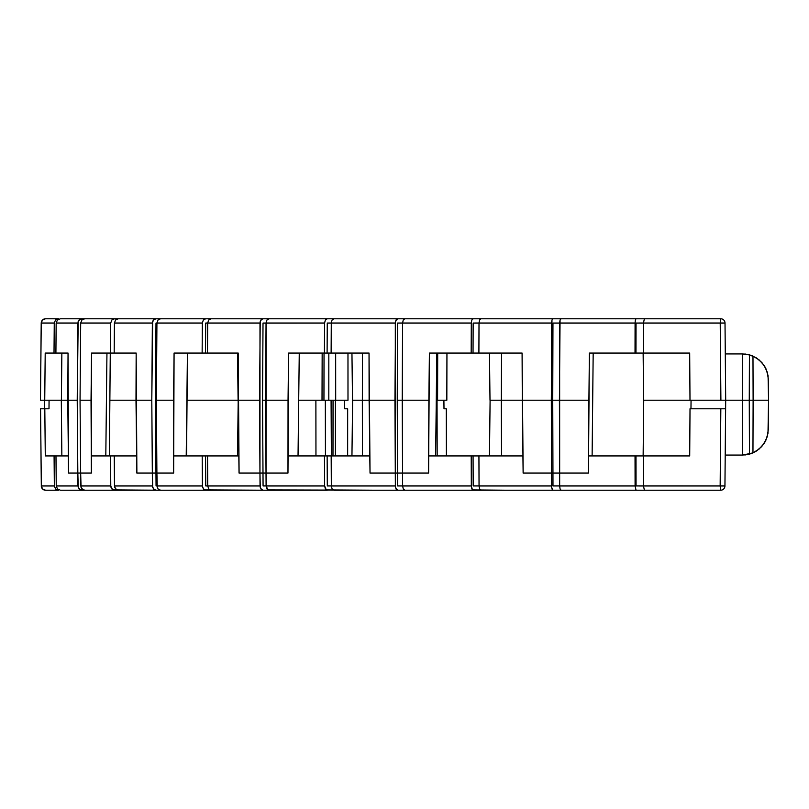 <?xml version="1.0" encoding="UTF-8"?>
<svg xmlns="http://www.w3.org/2000/svg" width="809" height="809" viewBox="0 0 809 809"><rect width="100%" height="100%" fill="white"/><g stroke="black" fill="none" stroke-linecap="round" stroke-linejoin="round"><path stroke-width="1.21" d="M322.164 353.068L322.022 400.212L322.164 353.068M323.944 400.212L324.035 353.068L323.944 400.212M720.859 408.788L725.592 408.788L725.693 400.212L720.9 400.212L720.222 323.034L720.728 318.776L720.222 323.034L725.016 323.034L725.693 400.212L725.016 323.034L643.438 323.034L644.389 318.776L720.728 318.776L644.389 318.776L643.438 323.034L636.036 323.064L643.438 323.064L643.377 353.068L689.683 353.068L689.996 400.212L643.63 400.212L643.135 353.068L643.63 400.212L720.9 400.212L720.222 323.034L643.438 323.034L643.377 353.068L635.975 353.068L636.036 323.064L635.975 353.068L635.025 353.068L635.085 323.034L552.962 323.064L552.739 400.212L552.962 323.064L559.636 323.064L560.061 320.02L561.052 318.776L636.036 318.776L561.052 318.776L560.061 320.02L559.413 400.212L588.901 400.212L589.387 353.068L635.025 353.068L635.085 323.034L559.636 323.034L559.666 485.966L560.081 488.98L561.082 490.224L636.046 490.224L635.095 485.966L635.035 455.932L588.578 455.932L588.467 473.073L588.901 400.212L559.413 400.212L559.626 473.073L588.426 473.073L523.16 473.073L551.536 473.073L551.546 323.034L479.009 323.034L478.898 353.068L522.088 353.068L522.301 400.212L551.323 400.212L551.971 320.02L552.962 318.776L572.287 318.776L480.87 318.776L552.962 318.776L551.971 320.02L551.546 323.034L479.009 323.034L478.898 353.068L471.172 353.068L471.293 323.034L402.579 323.034L402.558 473.073L428.588 473.073L428.861 400.212L402.215 400.212L428.861 400.212L429.407 353.068L471.172 353.068L429.407 353.068L428.588 473.073L370.037 473.073L395.298 473.073L395.318 323.034L331.286 323.034L331.124 353.068L369.035 353.068L369.116 400.212L394.954 400.212L395.5 321.395L397.593 318.776L415.715 318.776L333.955 318.776L397.593 318.776L395.995 320.02L395.318 323.034L331.286 323.034L331.124 353.068L324.419 353.068L324.581 323.034L266.05 323.034L266.03 473.073L287.974 473.073L288.044 400.212L265.574 400.212L288.044 400.212L288.611 353.068L324.419 353.068L288.611 353.068L287.974 473.073L239.09 473.073L259.962 473.073L259.992 323.034L207.691 323.034L207.478 353.068L238.2 353.068L238.159 400.212L259.517 400.212L260.225 321.395L261.863 319.1L263.016 318.776L287.104 318.776L211.038 318.776L263.016 318.776L260.892 320.02L259.992 323.034L207.691 323.034L207.478 353.068L202.139 353.068L202.341 323.034L156.926 323.034L156.359 400.212L156.895 473.073L173.652 473.073L173.52 400.212L156.359 400.212L173.52 400.212L174.077 353.068L202.139 353.068L174.077 353.068L173.652 473.073L156.895 473.073L156.997 485.966L202.402 485.966L202.199 455.932L173.611 455.932L173.642 473.073L156.895 473.073L157.28 487.605L158.068 488.98L160.617 490.224L253.773 490.224L204.475 489.9L202.665 487.605L202.402 485.966L202.199 455.932L173.611 455.932L173.642 473.073L156.895 473.073L156.359 400.212L155.429 400.212L155.965 473.073L136.883 473.073L152.335 473.073L151.799 400.212L152.365 323.034L114.423 323.034L114.18 353.068L136.165 353.068L135.993 400.212L151.799 400.212L152.658 321.395L153.447 320.02L155.995 318.776L184.846 318.776L114.565 318.776L155.995 318.776L153.447 320.02L152.365 323.034L114.423 323.034L114.18 353.068L110.469 353.068L110.702 323.034L80.688 323.034L80.051 400.212L80.657 473.073L91.377 473.073L91.033 400.212L80.051 400.212L91.033 400.212L91.559 353.068L110.469 353.068L91.559 353.068L91.377 473.073L68.563 473.073L77.826 473.073L77.229 400.212L77.866 323.034L56.165 323.034L55.912 353.068L68.047 353.068L67.764 400.212L61.393 400.212L61.858 353.068L61.393 400.212L77.229 400.212L78.18 321.395L80.364 319.1L81.911 318.776L114.069 318.776L60.351 318.776L81.911 318.776L79.06 320.02L77.866 323.034L56.165 323.034L55.912 353.068L68.047 353.068L68.563 473.073L67.764 400.212L77.229 400.212L77.826 473.073L68.532 473.073L68.34 455.932L55.983 455.932L56.246 485.966L77.937 485.966L77.826 473.073L80.657 473.073L77.826 473.073L80.657 473.073L80.758 485.966L110.772 485.966L110.53 455.932L91.286 455.932L91.356 473.073L80.657 473.073L81.082 487.605L83.266 489.9L84.803 490.224L159.767 490.224L113.159 489.9L111.076 487.605L110.772 485.966L110.53 455.932L91.286 455.932L91.356 473.073L80.657 473.073L80.051 400.212L80.688 323.034L110.702 323.034L111.844 320.02L114.565 318.776L84.733 318.776L114.565 318.776L111.844 320.02L110.702 323.034L110.469 353.068L136.165 353.068L136.883 473.073L135.993 400.212L109.862 400.212L151.799 400.212L152.335 473.073L136.832 473.073L136.63 455.932L114.251 455.932L114.484 485.966L152.436 485.966L152.335 473.073L155.965 473.073L152.335 473.073L155.965 473.073L155.429 400.212L155.995 323.064L155.429 400.212L156.359 400.212L156.926 323.034L202.341 323.034L203.332 320.02L205.698 318.776L253.773 318.776L160.556 318.776L205.698 318.776L203.332 320.02L202.341 323.034L202.139 353.068L205.486 353.068L205.698 323.064L207.691 323.064L208.682 320.02L207.691 323.034L205.698 323.064L205.486 353.068L238.2 353.068L239.09 473.073L237.522 353.068L238.099 400.212L259.517 400.212L259.962 473.073L239.039 473.073L238.817 455.932L207.539 455.932L207.741 485.966L260.043 485.966L259.962 473.073L262.986 473.073L259.962 473.073L262.986 473.073L262.541 400.212L263.077 485.936L324.631 485.966L324.47 455.932L287.994 455.932L287.974 473.073L262.986 473.073L263.077 485.936L266.1 485.936L267.981 489.9L375.224 490.224L326.29 489.9L324.631 485.966L324.47 455.932L287.994 455.932L287.974 473.073L266.03 473.073L266.1 485.966L267 488.98L269.134 490.224L327.301 490.224L325.42 488.98L324.631 485.966L266.1 485.966L265.574 400.212L262.541 400.212L263.016 323.064L266.05 323.064L265.574 400.212L262.541 400.212L263.016 323.064L324.581 323.034L325.38 320.02L327.261 318.776L375.224 318.776L269.084 318.776L327.261 318.776L325.38 320.02L324.581 323.034L324.419 353.068L327.099 353.068L327.261 323.064L331.286 323.064L332.074 320.02L331.286 323.034L327.261 323.064L327.099 353.068L369.035 353.068L370.037 473.073L369.774 455.932L331.174 455.932L331.336 485.966L395.358 485.966L394.954 400.212L369.116 400.212L370.037 473.073L369.824 455.932L324.47 455.932L327.139 455.932L327.301 485.936L331.336 485.936L327.301 485.936L327.139 455.932L331.174 455.932L331.336 485.966L332.125 488.98L334.006 490.224L397.634 490.224L395.53 487.605L395.298 473.073L369.996 473.073L397.573 473.073L395.298 473.073L397.573 473.073L397.239 400.212L397.634 485.936L471.323 485.966L471.212 455.932L428.669 455.932L428.608 473.073L397.573 473.073L397.634 485.936L402.619 485.936L403.286 488.98L404.894 490.224L506.505 490.224L472.466 489.9L471.323 485.966L471.212 455.932L428.669 455.932L428.608 473.073L402.558 473.073L402.619 485.966L403.286 488.98L404.894 490.224L473.184 490.224L471.869 488.98L471.323 485.966L402.619 485.966L402.558 473.073L397.573 473.073L402.558 473.073L402.215 400.212L397.239 400.212L397.593 323.064L397.239 400.212L402.215 400.212L402.579 323.034L471.293 323.034L471.839 320.02L473.144 318.776L506.505 318.776L404.854 318.776L473.144 318.776L471.839 320.02L471.293 323.034L471.172 353.068L473.032 353.068L473.144 323.064L479.009 323.064L479.565 320.02L479.009 323.034L473.144 323.064L473.032 353.068L522.088 353.068L523.16 473.073L522.301 400.212L501.347 400.212L551.323 400.212L551.536 473.073L523.13 473.073L522.917 455.932L478.928 455.932L479.049 485.966L551.576 485.966L551.536 473.073L552.951 473.073L551.536 473.073L552.951 473.073L552.739 400.212L552.982 485.936L635.095 485.966L635.035 455.932L588.578 455.932L588.426 473.073L589.387 353.068L689.683 353.068L689.996 400.212L768.55 400.212L768.075 375.74L765.921 368.702L761.876 362.553L756.243 357.811L749.427 354.838L742.652 353.927L725.289 353.927L742.571 353.927L742.409 400.212L742.571 353.927L749.427 354.838L749.265 400.212L749.427 354.838L752.977 356.091L753.118 400.212L752.977 356.091L759.226 359.985L764.121 365.476L767.256 372.14L768.368 379.421L768.55 400.212L768.368 379.421L767.549 373.212L765.263 367.387L761.633 362.29L765.263 367.387M435.636 455.932L436.809 353.068L435.636 455.932M593.179 353.068L592.117 455.932L593.179 353.068L606.437 353.068M298.036 455.932L299.259 353.068L298.036 455.932M186.222 455.932L187.435 353.068L186.222 455.932M105.807 455.932L106.95 353.068L105.807 455.932M44.738 400.212L61.393 400.212L44.738 400.212L45.203 353.068L54.011 353.068L54.264 323.034L41.239 323.034L40.48 400.212L44.738 400.212L45.203 353.068L55.912 353.068L54.011 353.068L54.264 323.034L55.508 320.02L58.45 318.776L45.496 318.776L58.45 318.776L55.508 320.02L54.264 323.034L41.239 323.034L42.493 320.02L45.496 318.776A4.288 4.257 90 0 0 41.239 323.034L40.48 400.212L44.738 400.212M437.588 400.212L437.699 353.068L437.588 400.212L446.831 400.212L446.942 353.068L446.831 400.212L437.588 400.212M490.001 400.212L501.347 400.212L501.54 353.068L501.54 455.932L501.317 400.212L490.001 400.212L489.455 353.068L490.001 400.212M335.664 353.068L335.695 400.212L347.991 400.212L325.329 400.212L331.083 400.212L331.387 455.932L331.083 400.212L335.695 400.212L335.664 353.068L351.945 353.068L352.522 400.212L369.116 400.212L362.371 400.212L362.432 353.068L362.371 400.212L352.522 400.212L351.945 353.068M328.828 353.068L328.818 400.212L328.828 353.068M298.693 400.212L322.022 400.212L298.693 400.212M187.041 400.212L238.099 400.212L187.041 400.212M347.991 400.212L347.971 353.068L347.991 400.212M636.036 318.776L653.106 318.776L636.036 318.776L635.358 320.02L636.036 318.776M269.084 318.776L266.95 320.02L266.05 323.034L266.95 320.02L269.084 318.776M333.955 318.776L332.074 320.02L333.955 318.776M404.854 318.776L403.246 320.02L402.579 323.034L397.593 323.064L402.579 323.064L403.246 320.02L404.854 318.776M480.87 318.776L479.565 320.02L480.87 318.776M635.085 323.034L635.358 320.02L635.085 323.034M211.038 318.776L208.682 320.02L211.038 318.776M160.556 318.776L157.998 320.02L156.926 323.034L155.995 323.064L156.926 323.064L157.998 320.02L160.556 318.776M118.276 318.776L115.556 320.02L114.423 323.034L115.556 320.02L118.276 318.776M84.733 318.776L81.891 320.02L80.688 323.034L81.891 320.02L84.733 318.776M60.351 318.776L57.409 320.02L56.165 323.034L57.409 320.02L60.351 318.776M559.413 400.212L552.739 400.212L559.413 400.212M764.97 366.871L765.476 367.802M725.592 408.788L723.984 408.788L725.592 408.788L725.673 400.212L724.945 485.966L725.693 400.212L742.409 400.212L725.673 400.212L768.55 400.212L768.297 429.589L767.478 435.768L765.203 441.583L761.593 446.669L765.203 441.583M745.402 354.069L751.389 355.454L756.88 358.215L761.866 362.553M745.959 354.14L744.745 354.008M559.626 473.073L552.951 473.073L552.982 485.936L559.666 485.936L560.081 488.98L561.082 490.224L653.106 490.224L636.046 490.224L635.095 485.966L559.666 485.966L559.626 473.073L552.951 473.073L588.467 473.073L559.626 473.073M725.016 323.034A4.288 4.288 0 0 0 720.728 318.776A4.288 4.288 0 0 1 725.016 323.034L720.728 323.034M325.329 400.212L325.44 455.932L325.329 400.212L315.884 400.212L325.329 400.212M768.297 429.579L767.185 436.85L764.06 443.494L759.186 448.995L752.957 452.888L742.601 455.073L749.458 454.142L749.265 400.212L749.458 454.142L752.957 452.888L753.118 400.212L742.409 400.212L742.601 455.073L725.208 455.073L742.601 455.073L742.409 400.212L768.55 400.212L753.118 400.212L752.957 452.888L756.213 451.169L761.815 446.416L765.86 440.288L767.994 433.25L768.55 400.212M643.135 455.932L643.721 400.212L643.135 455.932M61.393 400.212L67.764 400.212L61.393 400.212M61.858 455.932L61.312 400.212L61.858 455.932M523.13 473.073L522.958 455.932L471.212 455.932L473.063 455.932L473.184 485.936L479.049 485.936L473.184 485.936L473.063 455.932L478.928 455.932L479.049 485.966L479.595 488.98L480.9 490.224L552.982 490.224L551.687 487.605L551.536 473.073L523.13 473.073M239.039 473.073L238.867 455.932L202.199 455.932L205.547 455.932L205.749 485.936L207.741 485.936L205.749 485.936L205.547 455.932L207.539 455.932L207.741 485.966L208.742 488.98L209.824 489.9L263.077 490.224L261.914 489.9L260.286 487.605L259.962 473.073L239.039 473.073M136.832 473.073L136.67 455.932L110.53 455.932L114.251 455.932L114.484 485.966L114.787 487.605L116.88 489.9L156.066 490.224L154.681 489.9L152.719 487.605L152.335 473.073L136.832 473.073M68.532 473.073L68.381 455.932L55.983 455.932L56.246 485.966L57.479 488.98L60.422 490.224L81.982 490.224L80.435 489.9L78.251 487.605L77.826 473.073L68.532 473.073M114.069 490.224L81.982 490.224L114.069 490.224M155.965 473.073L156.066 485.936L156.997 485.936L156.066 485.936L155.965 473.073M184.846 490.224L156.066 490.224L184.846 490.224M287.104 490.224L263.077 490.224L287.104 490.224M415.715 490.224L397.634 490.224L415.715 490.224M564.197 490.224L552.982 490.224L564.197 490.224M437.173 455.932L437.042 400.212L437.173 455.932M489.455 455.932L490.102 400.212L489.455 455.932M333.055 400.212L332.984 455.932L333.055 400.212M335.391 455.932L335.422 400.212L335.391 455.932M351.945 455.932L352.623 400.212L351.945 455.932M362.351 400.212L362.432 455.932L362.351 400.212M237.522 455.932L238.18 402.022L237.522 455.932M315.955 455.932L315.884 400.212L315.955 455.932M45.577 490.224L58.521 490.224L45.577 490.224C42.998 489.971 41.562 488.555 41.289 485.976L41.289 485.976A4.288 4.257 90 0 0 45.577 490.224L42.584 488.98L41.32 485.966L40.531 408.788L44.808 408.788L45.284 455.932L55.983 455.932L45.284 455.932L44.808 408.788L49.005 408.788L49.066 400.212L49.005 408.788L40.561 408.788L41.32 485.966L54.345 485.966L54.082 455.932L54.345 485.966L41.32 485.966L40.561 408.788L41.502 408.788M720.657 490.224L644.409 490.224L643.458 485.966L643.398 455.932L635.035 455.932L689.703 455.932L643.398 455.932L643.458 485.966L636.046 485.936L720.152 485.966L720.829 408.788L690.016 408.788L689.703 455.932L690.016 408.788L720.829 408.788L720.152 485.966L643.458 485.966L644.409 490.224L720.657 490.224A4.288 4.288 0 0 0 724.945 485.966L724.945 485.966A4.288 4.288 0 0 1 720.657 490.224L720.152 485.966L720.657 490.224A4.288 4.288 0 0 0 724.945 485.966L720.152 485.966L724.945 485.966M691.058 400.212L690.967 408.788L691.058 400.212M344.523 400.212L344.624 408.788L347.668 408.788L347.648 455.932L347.668 408.788L344.624 408.788L344.523 400.212M443.898 400.212L443.999 408.788L446.285 408.788L446.396 455.932L446.285 408.788L443.999 408.788L443.898 400.212M635.995 455.932L636.046 485.936L635.995 455.932M58.521 490.224L55.578 488.98L54.345 485.966L55.578 488.98L58.521 490.224M723.984 408.788L720.829 408.788L723.984 408.788M44.394 400.212L44.333 408.788L44.394 400.212M767.62 435.191L767.387 436.132M765.415 441.178L764.92 442.098M757.315 450.431L756.627 450.896M756.86 450.744L761.593 446.669L756.86 450.744L751.399 453.515L745.433 454.911M744.735 454.982L745.949 454.85M40.561 408.788L41.461 408.788L40.561 408.788M80.758 485.966L81.962 488.98L84.803 490.224L114.635 490.224L111.915 488.98L110.772 485.966L80.758 485.966M56.246 485.966L57.479 488.98L60.422 490.224L81.982 490.224L79.13 488.98L77.937 485.966L56.246 485.966M114.484 485.966L115.626 488.98L118.347 490.224L156.066 490.224L153.508 488.98L152.436 485.966L114.484 485.966M156.997 485.966L158.068 488.98L160.617 490.224L205.749 490.224L203.393 488.98L202.402 485.966L156.997 485.966M207.741 485.966L208.742 488.98L211.098 490.224L263.077 490.224L260.943 488.98L260.043 485.966L207.741 485.966M331.336 485.966L332.125 488.98L334.006 490.224L397.634 490.224L396.026 488.98L395.358 485.966L331.336 485.966M479.049 485.966L479.595 488.98L480.9 490.224L552.982 490.224L551.991 488.98L551.576 485.966L479.049 485.966M110.277 353.068L109.377 455.932M187.455 353.068L186.555 455.932M40.45 400.212L41.208 323.024C41.481 320.445 42.907 319.029 45.496 318.776"/></g></svg>
